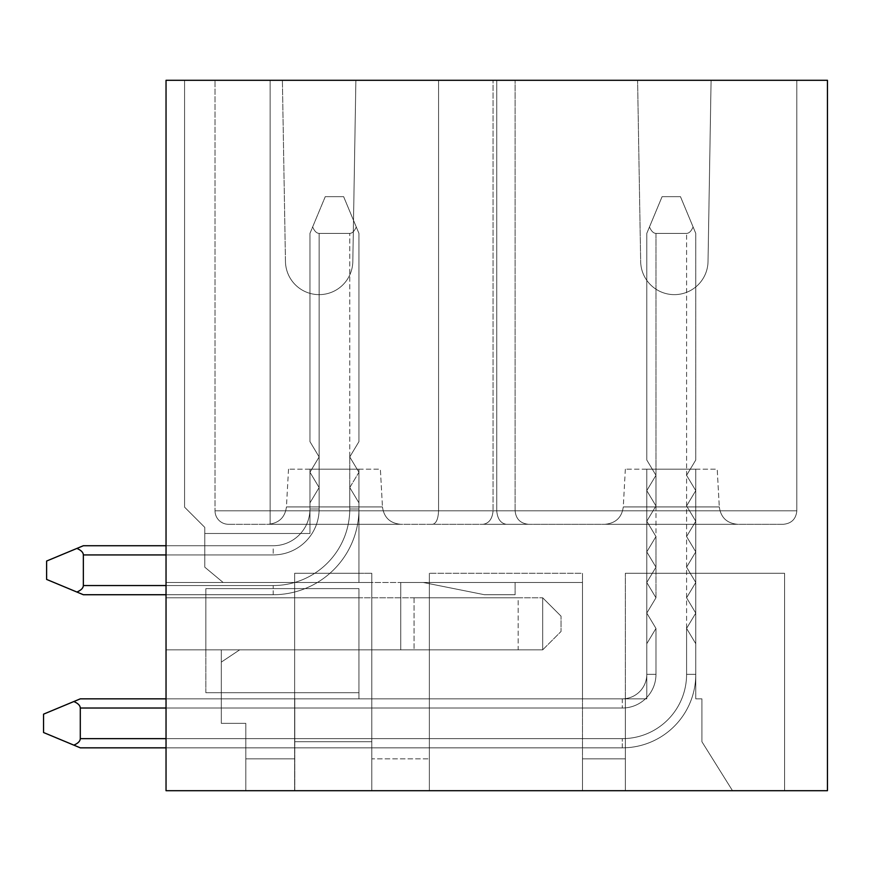 <?xml version="1.0" encoding="UTF-8"?>
<svg xmlns="http://www.w3.org/2000/svg" width="871" height="871" viewBox="0 0 871 871"><rect width="100%" height="100%" fill="white"/><g stroke="black" fill="none" stroke-linecap="round" stroke-linejoin="round"><path stroke-width="0.65" stroke-dasharray="4.36 3.27" d="M355.88 80.295L637.594 80.295L515.109 80.295L637.594 80.295L640.664 261.529A33.686 33.686 0 0 0 674.339 294.638A33.686 33.686 0 0 0 708.025 261.529A33.686 33.686 0 0 1 674.339 294.638A33.686 33.686 0 0 1 640.664 261.529L637.594 80.295L215.028 80.295L282.389 80.295L270.141 80.295L282.389 80.295L285.459 261.529A33.686 33.686 0 0 0 319.134 294.638A33.686 33.686 0 0 0 352.82 261.529A33.686 33.686 0 0 1 319.134 294.638A33.686 33.686 0 0 1 285.459 261.529L282.389 80.295L438.559 80.295L355.88 80.295L352.82 261.529A33.686 33.686 0 0 1 319.134 294.638A33.686 33.686 0 0 1 285.459 261.529A33.686 33.686 0 0 0 319.134 294.638A33.686 33.686 0 0 0 352.82 261.529L355.88 80.295M294.725 790.705L166.034 790.705L245.807 790.705L245.807 723.344L245.807 758.859L245.807 723.344L221.31 723.344L245.807 723.344L221.31 723.344L245.807 723.344L221.31 723.344L221.31 662.102L239.677 649.853L221.31 662.102L239.677 649.853L166.034 649.853L239.677 649.853L221.31 662.102L221.31 723.344L245.807 723.344L245.807 790.705L294.725 790.705L245.807 790.705L294.638 790.705L294.638 649.853L239.677 649.853L221.31 662.102L239.677 649.853L221.31 662.102L221.31 723.344L221.31 662.102L239.677 649.853L294.638 649.853L294.638 573.292L294.638 790.705L294.638 573.292L294.638 582.481L223.139 582.481L358.95 582.481L358.95 573.292L294.638 573.292L371.808 573.292L294.638 573.292L371.808 573.292L358.95 573.292L358.95 469.186L309.956 469.186L309.956 533.488L204.772 533.488L309.956 533.488L204.772 533.488L204.772 567.173L223.139 582.481L204.772 567.173L204.772 527.369L184.565 507.151L184.565 80.295L166.034 80.295L166.034 790.705L245.807 790.705L245.807 758.859L294.725 758.859L245.807 758.859L245.807 790.705L294.801 790.705L294.801 758.859L245.807 758.859L294.725 758.859M309.956 469.186L358.95 469.186L309.956 469.186L358.95 469.186L309.956 469.186L358.95 469.186L358.95 582.481L371.808 582.481L371.808 649.853L221.31 649.853L221.31 723.344L221.31 649.853L221.31 723.344L245.807 723.344L245.807 790.705L245.807 758.859L294.638 758.859L294.638 649.853L239.677 649.853L358.95 649.853L358.95 597.789L358.95 649.853L205.839 649.853L205.839 597.789L358.95 597.789L166.034 597.789L358.95 597.789L166.034 597.789L358.95 597.789L205.839 597.789L205.839 649.853L205.839 588.611L205.839 597.789L205.839 588.611L205.839 597.789L205.839 588.611L205.839 597.789L205.839 588.611L358.95 588.611L358.95 649.853L205.839 649.853L205.839 588.611L358.95 588.611L358.95 597.789L358.95 588.611L358.95 597.789L542.677 597.789L358.95 597.789L542.677 597.789L358.95 597.789L358.95 588.611L205.839 588.611L205.839 649.853L358.95 649.853L205.839 649.853L205.839 588.611L205.839 597.789L205.839 588.611L358.95 588.611L358.95 649.853L205.839 649.853L358.95 649.853L358.95 588.611L205.839 588.611L358.95 588.611L358.95 649.853L205.839 649.853L358.95 649.853L358.95 698.847L358.95 649.853L221.31 649.853L221.31 723.344L221.31 662.102L221.31 723.344L245.807 723.344L245.807 790.705L294.801 790.705L294.801 758.859L245.807 758.859L245.807 790.705L166.034 790.705L245.807 790.705L245.807 723.344L245.807 790.705L166.034 790.705L166.034 649.853L221.31 649.853L166.034 649.853L205.839 649.853L166.034 649.853L205.839 649.853L166.034 649.853L166.034 597.789L166.034 790.705L166.034 649.853L166.034 790.705L827.45 790.705L827.45 80.295L166.034 80.295L184.565 80.295L166.034 80.295L184.565 80.295L166.034 80.295L184.565 80.295L184.565 507.151L204.772 527.369L204.772 567.173L204.772 533.488L204.772 567.173L204.772 533.488L309.956 533.488L309.956 469.186L309.956 533.488L309.956 469.186L309.956 533.488L204.772 533.488L309.956 533.488L309.956 469.186M737.639 524.298L604.931 524.298L737.639 524.298C726.947 523.351 720.829 517.559 719.294 506.933L623.277 506.933L719.294 506.933C720.829 517.559 726.947 523.351 737.639 524.298L604.931 524.298L737.639 524.298C726.947 523.351 720.829 517.559 719.294 506.933L717.214 469.186L625.345 469.186L717.214 469.186L719.294 506.933L717.214 469.186L625.345 469.186L717.214 469.186M228.496 524.298L783.356 524.298L228.496 524.298A13.479 13.479 0 0 1 215.028 510.831A13.479 13.479 0 0 0 228.496 524.298A13.479 13.479 0 0 1 215.028 510.831A13.479 13.479 0 0 0 228.496 524.298L432.647 524.298C436.229 523.482 438.2 518.996 438.559 510.831L438.559 80.295L438.559 510.831L438.559 80.295L438.559 510.831L438.559 80.295L438.559 510.831L215.028 510.831A13.479 13.479 0 0 0 228.496 524.298A13.479 13.479 0 0 1 215.028 510.831L215.028 80.295L215.028 510.831L215.028 80.295L215.028 510.831L215.028 80.295L215.028 510.831L270.141 510.831L270.141 524.298L228.496 524.298A13.479 13.479 0 0 1 215.028 510.831A13.479 13.479 0 0 0 228.496 524.298A13.479 13.479 0 0 1 215.028 510.831L493.062 510.831C492.333 518.876 488.99 523.373 483.035 524.298L528.588 524.298C520.423 523.482 515.926 518.996 515.109 510.831L515.109 80.295L515.109 510.831L515.109 80.295L515.109 510.831L515.109 80.295L515.109 510.831L515.109 80.295L515.109 510.831L515.109 80.295L796.823 80.295L711.084 80.295L708.025 261.529L711.084 80.295L796.823 80.295L515.109 80.295L515.109 510.831L515.109 80.295L515.109 510.831L496.742 510.831C497.461 518.876 500.673 523.373 506.356 524.298L432.647 524.298C436.229 523.482 438.2 518.996 438.559 510.831L493.062 510.831C492.333 518.876 488.99 523.373 483.035 524.298C488.99 523.373 492.333 518.876 493.062 510.831C492.333 518.876 488.99 523.373 483.035 524.298L432.647 524.298C436.229 523.482 438.2 518.996 438.559 510.831L270.141 510.831L270.141 524.298L270.141 510.831L438.559 510.831L215.028 510.831M400.802 524.298L268.094 524.298L400.802 524.298C390.11 523.351 383.991 517.559 382.456 506.933L286.439 506.933L382.456 506.933C383.991 517.559 390.11 523.351 400.802 524.298L268.094 524.298L400.802 524.298C390.11 523.351 383.991 517.559 382.456 506.933L380.377 469.186L288.519 469.186L380.377 469.186L382.456 506.933L380.377 469.186L288.519 469.186L380.377 469.186M646.783 573.292L646.783 469.186L695.777 469.186L646.783 469.186L695.777 469.186L646.783 469.186L695.777 469.186L646.783 469.186L646.783 573.292L695.777 573.292L695.777 469.186L695.777 573.292L695.777 469.186L695.777 573.292L646.783 573.292L695.777 573.292L646.783 573.292L646.783 469.186L646.783 573.292L695.777 573.292L695.777 469.186L695.777 573.292L784.575 573.292L625.345 573.292L646.783 573.292L646.783 469.186L646.783 573.292L784.575 573.292L625.345 573.292L646.783 573.292L625.345 573.292L646.783 573.292L625.345 573.292L646.783 573.292L646.783 698.847L625.345 698.847L625.345 790.705L625.345 758.859L625.345 790.705L625.345 758.859L582.481 758.859L625.345 758.859L625.345 790.705L582.481 790.705L582.481 758.859L582.481 790.705L625.345 790.705L625.345 758.859L582.481 758.859L582.481 790.705L625.345 790.705L582.481 790.705L582.481 758.859L625.345 758.859L582.481 758.859L582.481 790.705L625.345 790.705L582.481 790.705L582.481 758.859L625.345 758.859L625.345 698.847L625.345 758.859L625.345 698.847L625.345 758.859L625.345 698.847L429.37 698.847L429.37 790.705L582.481 790.705L582.481 573.292L429.37 573.292L582.481 573.292L429.37 573.292L582.481 573.292L582.481 758.859L582.481 698.847L429.37 698.847L429.37 790.705L582.481 790.705L582.481 573.292L582.481 758.859L582.481 698.847L646.783 698.847L646.783 573.292L646.783 698.847L646.783 573.292L646.783 698.847L625.345 698.847L646.783 698.847L646.783 573.292M783.356 524.298C791.521 523.482 796.018 518.996 796.823 510.831L796.823 80.295L796.823 510.831L796.823 80.295L711.084 80.295L708.025 261.529A33.686 33.686 0 0 1 674.339 294.638A33.686 33.686 0 0 1 640.664 261.529A33.686 33.686 0 0 0 674.339 294.638A33.686 33.686 0 0 0 708.025 261.529L711.084 80.295L796.823 80.295L796.823 510.831L796.823 80.295L796.823 510.831L496.742 510.831C497.461 518.876 500.673 523.373 506.356 524.298C500.673 523.373 497.461 518.876 496.742 510.831C497.461 518.876 500.673 523.373 506.356 524.298L528.588 524.298C520.423 523.482 515.926 518.996 515.109 510.831L496.742 510.831C497.461 518.876 500.673 523.373 506.356 524.298C500.673 523.373 497.461 518.876 496.742 510.831L496.742 80.295L496.742 510.831L496.742 80.295L496.742 510.831L496.742 80.295L496.742 510.831L493.062 510.831C492.333 518.876 488.99 523.373 483.035 524.298C488.99 523.373 492.333 518.876 493.062 510.831L493.062 80.295L493.062 510.831L493.062 80.295L493.062 510.831L493.062 80.295L493.062 510.831L438.559 510.831L796.823 510.831C796.018 518.996 791.521 523.482 783.356 524.298C791.521 523.482 796.018 518.996 796.823 510.831C796.018 518.996 791.521 523.482 783.356 524.298L528.588 524.298C520.423 523.482 515.926 518.996 515.109 510.831C515.926 518.996 520.423 523.482 528.588 524.298L783.356 524.298C791.521 523.482 796.018 518.996 796.823 510.831C796.018 518.996 791.521 523.482 783.356 524.298M528.588 524.298C520.423 523.482 515.926 518.996 515.109 510.831C515.926 518.996 520.423 523.482 528.588 524.298C520.423 523.482 515.926 518.996 515.109 510.831C515.926 518.996 520.423 523.482 528.588 524.298C520.423 523.482 515.926 518.996 515.109 510.831C515.926 518.996 520.423 523.482 528.588 524.298C520.423 523.482 515.926 518.996 515.109 510.831C515.926 518.996 520.423 523.482 528.588 524.298M432.647 524.298L270.141 524.298L270.141 510.831L270.141 524.298L270.141 510.831L438.559 510.831C438.2 518.996 436.229 523.482 432.647 524.298C436.229 523.482 438.2 518.996 438.559 510.831C438.2 518.996 436.229 523.482 432.647 524.298M294.801 758.859L294.801 698.847L294.801 741.711L294.801 698.847L371.808 698.847L294.801 698.847L371.808 698.847L294.801 698.847L294.801 741.711L371.808 741.711L294.801 741.711L371.808 741.711L294.801 741.711L371.808 741.711L294.801 741.711L371.808 741.711L294.801 741.711L294.801 790.705M221.31 662.102L221.31 723.344L245.807 723.344L221.31 723.344L245.807 723.344L245.807 790.705L245.807 723.344L221.31 723.344L221.31 662.102M701.906 698.847L701.906 741.711L732.522 790.705L784.575 790.705L625.345 790.705L625.345 573.292L625.345 698.847L646.783 698.847L582.481 698.847L625.345 698.847L582.481 698.847L582.481 758.859L582.481 698.847L625.345 698.847L625.345 573.292L625.345 790.705L784.575 790.705L732.522 790.705L701.906 741.711L732.522 790.705L784.575 790.705L732.522 790.705L701.906 741.711L732.522 790.705L784.575 790.705L784.575 573.292L784.575 790.705L784.575 573.292L784.575 790.705L784.575 573.292L784.575 790.705L732.522 790.705L701.906 741.711L701.906 698.847L695.777 698.847L701.906 698.847L701.906 741.711L701.906 698.847L695.777 698.847L695.777 573.292L695.777 698.847L701.906 698.847L701.906 741.711L701.906 698.847L695.777 698.847L695.777 573.292L695.777 698.847L695.777 573.292L695.777 698.847L701.906 698.847M429.37 573.292L429.37 698.847L371.808 698.847L371.808 741.711L371.808 698.847L371.808 741.711L371.808 698.847L371.808 741.711L371.808 698.847L371.808 741.711L371.808 698.847L358.95 698.847L371.808 698.847L358.95 698.847L358.95 649.853L358.95 698.847L371.808 698.847L358.95 698.847L358.95 649.853L239.677 649.853L294.638 649.853L294.638 582.481L223.139 582.481L204.772 567.173L204.772 527.369L204.772 567.173L223.139 582.481L166.034 582.481L166.034 80.295L166.034 790.705L166.034 80.295L166.034 582.481L166.034 80.295L166.034 582.481L223.139 582.481L166.034 582.481L223.139 582.481L204.772 567.173L223.139 582.481L204.772 567.173L223.139 582.481L204.772 567.173L223.139 582.481L204.772 567.173L223.139 582.481L371.808 582.481L371.808 758.859L429.37 758.859L371.808 758.859L371.808 790.705L371.808 698.847L358.95 698.847L358.95 649.853L371.808 649.853L371.808 698.847L582.481 698.847L429.37 698.847L582.481 698.847L429.37 698.847L429.37 573.292L429.37 790.705L294.638 790.705L371.808 790.705L371.808 573.292L371.808 790.705L429.37 790.705L429.37 573.292M784.575 573.292L784.575 790.705L784.575 573.292M484.494 594.73L515.109 594.73L484.494 594.73L515.109 594.73L484.494 594.73L423.252 582.481L515.109 582.481L423.252 582.481L484.494 594.73L423.252 582.481L515.109 582.481L423.252 582.481L484.494 594.73M204.772 527.369L184.565 507.151L204.772 527.369L204.772 567.173L204.772 527.369L184.565 507.151L184.565 80.295L184.565 507.151L184.565 80.295L184.565 507.151L204.772 527.369M429.37 649.853L371.808 649.853L400.747 649.853L400.747 582.481L371.808 582.481L371.808 573.292L371.808 582.481L400.747 582.481L400.747 649.853L400.747 582.481L429.37 582.481L429.37 698.847L429.37 582.481L582.481 582.481L429.37 582.481L429.37 649.853L400.747 649.853L400.747 582.481L429.37 582.481L400.747 582.481L429.37 582.481L429.37 698.847L429.37 582.481L582.481 582.481L582.481 698.847L582.481 582.481L582.481 698.847L582.481 582.481L429.37 582.481L429.37 649.853L400.747 649.853L400.747 582.481L400.747 649.853L429.37 649.853L429.37 582.481L429.37 649.853M515.109 594.73L515.109 582.481L515.109 594.73M358.95 582.481L358.95 469.186L358.95 582.481L223.139 582.481L358.95 582.481L358.95 469.186L358.95 582.481M205.839 692.717L205.839 649.853L205.839 692.717L205.839 649.853L205.839 692.717L358.95 692.717L358.95 649.853L358.95 692.717L358.95 649.853L358.95 692.717L205.839 692.717L205.839 649.853L205.839 692.717L358.95 692.717L205.839 692.717L358.95 692.717L358.95 649.853L358.95 692.717L205.839 692.717M518.18 597.789L414.063 597.789L518.18 597.789L414.063 597.789L518.18 597.789L518.18 649.853L414.063 649.853L518.18 649.853L414.063 649.853L518.18 649.853L518.18 597.789M542.677 597.789L561.044 616.167L561.044 631.475L561.044 616.167L561.044 631.475L542.677 649.853L561.044 631.475L561.044 616.167L542.677 597.789L542.677 649.853L542.677 597.789L542.677 649.853L358.95 649.853L542.677 649.853L358.95 649.853L542.677 649.853L542.677 597.789L561.044 616.167L542.677 597.789M358.95 588.611L358.95 597.789L358.95 588.611L358.95 597.789L358.95 588.611L205.839 588.611L358.95 588.611M414.063 597.789L414.063 649.853L414.063 597.789M542.677 649.853L561.044 631.475L542.677 649.853M76.898 548.425C81.112 550.232 83.257 552.399 83.355 554.925C83.257 552.399 81.112 550.232 76.898 548.425L46.609 561.044L46.609 579.422L76.898 592.04C81.112 590.233 83.257 588.067 83.355 585.541L83.355 554.925L83.355 585.541C83.257 588.067 81.112 590.233 76.898 592.04L46.609 579.422L46.609 561.044L76.898 548.425C81.112 550.232 83.257 552.399 83.355 554.925C83.257 552.399 81.112 550.232 76.898 548.425C81.112 550.232 83.257 552.399 83.355 554.925L83.355 585.541C83.257 588.067 81.112 590.233 76.898 592.04L83.355 594.73L76.898 592.04C81.112 590.233 83.257 588.067 83.355 585.541L83.355 554.925L83.355 585.541C83.257 588.067 81.112 590.233 76.898 592.04L46.609 579.422L46.609 561.044L83.355 545.736L273.211 545.736A36.745 36.745 0 0 0 309.956 508.991A36.745 36.745 0 0 1 273.211 545.736L83.355 545.736L46.609 561.044L46.609 579.422L46.609 561.044L83.355 545.736L76.898 548.425L83.355 545.736L273.211 545.736A36.745 36.745 0 0 0 309.956 508.991L319.134 508.991L309.956 508.991L319.134 508.991L309.956 508.991L319.134 508.991L309.956 508.991L309.956 502.872L309.956 508.991L309.956 502.872L319.134 487.553L319.134 456.937L309.956 472.245L319.134 456.937L309.956 441.63L319.134 456.937L309.956 472.245L319.134 487.553L309.956 502.872L319.134 487.553L309.956 472.245L319.134 456.937L309.956 441.63L309.956 233.395L309.956 441.63L319.134 456.937L309.956 472.245L319.134 487.553L309.956 502.872L309.956 508.991L309.956 502.872L319.134 487.553L309.956 472.245L319.134 456.937L309.956 441.63L309.956 233.395L312.645 226.939C314.453 231.153 316.619 233.297 319.134 233.395L349.761 233.395C352.276 233.297 354.443 231.153 356.261 226.939L358.95 233.395L358.95 441.63L358.95 233.395L356.261 226.939L358.95 233.395L358.95 441.63L349.761 456.937L358.95 472.245L349.761 487.553L358.95 502.872L349.761 487.553L358.95 472.245L349.761 456.937L358.95 441.63L358.95 233.395L356.261 226.939L358.95 233.395L358.95 441.63L349.761 456.937L358.95 472.245L349.761 487.553L358.95 502.872L358.95 508.991L358.95 502.872L349.761 487.553L358.95 472.245L349.761 456.937L358.95 441.63L358.95 233.395L356.261 226.939C354.443 231.153 352.276 233.297 349.761 233.395C352.276 233.297 354.443 231.153 356.261 226.939L343.631 196.65L325.264 196.65L343.631 196.65L356.261 226.939C354.443 231.153 352.276 233.297 349.761 233.395C352.276 233.297 354.443 231.153 356.261 226.939L343.631 196.65L325.264 196.65L309.956 233.395L309.956 441.63L319.134 456.937L319.134 233.395L349.761 233.395C352.276 233.297 354.443 231.153 356.261 226.939L343.631 196.65L325.264 196.65L343.631 196.65L356.261 226.939L343.631 196.65L325.264 196.65L312.645 226.939C314.453 231.153 316.619 233.297 319.134 233.395L349.761 233.395L319.134 233.395C316.619 233.297 314.453 231.153 312.645 226.939L325.264 196.65L312.645 226.939C314.453 231.153 316.619 233.297 319.134 233.395C316.619 233.297 314.453 231.153 312.645 226.939L325.264 196.65L309.956 233.395L309.956 441.63L309.956 233.395L312.645 226.939C314.453 231.153 316.619 233.297 319.134 233.395L319.134 487.553L309.956 502.872L309.956 508.991A36.745 36.745 0 0 1 273.211 545.736L166.034 545.736M83.355 585.541L273.211 585.541A76.55 76.55 0 0 0 349.761 508.991L349.761 487.553L349.761 508.991A76.55 76.55 0 0 1 273.211 585.541A76.55 76.55 0 0 0 349.761 508.991L358.95 508.991A85.739 85.739 0 0 1 273.211 594.73L166.034 594.73L273.211 594.73L166.034 594.73L273.211 594.73L166.034 594.73L273.211 594.73L273.211 585.541L273.211 594.73A85.739 85.739 0 0 0 358.95 508.991A85.739 85.739 0 0 1 273.211 594.73A85.739 85.739 0 0 0 358.95 508.991L358.95 502.872L358.95 508.991A85.739 85.739 0 0 1 273.211 594.73A85.739 85.739 0 0 0 358.95 508.991L358.95 502.872L349.761 487.553L358.95 502.872L358.95 508.991A85.739 85.739 0 0 1 273.211 594.73A85.739 85.739 0 0 0 358.95 508.991L349.761 508.991L358.95 508.991A85.739 85.739 0 0 1 273.211 594.73A85.739 85.739 0 0 0 358.95 508.991L349.761 508.991L349.761 487.553L358.95 472.245L349.761 487.553L349.761 456.937L358.95 472.245L349.761 456.937L358.95 441.63L349.761 456.937L349.761 233.395L349.761 508.991A76.55 76.55 0 0 1 273.211 585.541L83.355 585.541L273.211 585.541A76.55 76.55 0 0 0 349.761 508.991L358.95 508.991A85.739 85.739 0 0 1 273.211 594.73A85.739 85.739 0 0 0 358.95 508.991L349.761 508.991L349.761 487.553L349.761 508.991A76.55 76.55 0 0 1 273.211 585.541L166.034 585.541M73.839 701.536C78.042 703.343 80.197 705.51 80.295 708.025C80.197 705.51 78.042 703.343 73.839 701.536L43.55 714.155L43.55 732.522L73.839 745.141C78.042 743.333 80.197 741.167 80.295 738.652L80.295 708.025L80.295 738.652C80.197 741.167 78.042 743.333 73.839 745.141L43.55 732.522L43.55 714.155L73.839 701.536C78.042 703.343 80.197 705.51 80.295 708.025C80.197 705.51 78.042 703.343 73.839 701.536C78.042 703.343 80.197 705.51 80.295 708.025L80.295 738.652C80.197 741.167 78.042 743.333 73.839 745.141L80.295 747.841L622.286 747.841L80.295 747.841L73.839 745.141C78.042 743.333 80.197 741.167 80.295 738.652L80.295 708.025L80.295 738.652C80.197 741.167 78.042 743.333 73.839 745.141L43.55 732.522L43.55 714.155L80.295 698.847L622.286 698.847A24.497 24.497 0 0 0 646.783 674.35A24.497 24.497 0 0 1 622.286 698.847L80.295 698.847L43.55 714.155L43.55 732.522L43.55 714.155L80.295 698.847L73.839 701.536L80.295 698.847L622.286 698.847A24.497 24.497 0 0 0 646.783 674.35L655.972 674.35L646.783 674.35L655.972 674.35L646.783 674.35L655.972 674.35L646.783 674.35L646.783 643.723L646.783 674.35L646.783 643.723L655.972 628.416L646.783 643.723L655.972 628.416L646.783 613.108L655.972 628.416L646.783 643.723L646.783 674.35L646.783 643.723L655.972 628.416L646.783 613.108L655.972 597.789L646.783 582.481L655.972 597.789L646.783 613.108L655.972 628.416L646.783 643.723L646.783 674.35A24.497 24.497 0 0 1 622.286 698.847L166.034 698.847M655.972 505.931L646.783 521.239L655.972 505.931L646.783 490.623L655.972 505.931L646.783 521.239L655.972 536.547L646.783 521.239L655.972 505.931L646.783 490.623L655.972 475.305L646.783 459.997L655.972 475.305L646.783 490.623L655.972 505.931L646.783 521.239L655.972 536.547L646.783 551.866L655.972 567.173L646.783 551.866L655.972 536.547L646.783 521.239L655.972 505.931L646.783 490.623L655.972 475.305L646.783 459.997L646.783 233.406L646.783 459.997L655.972 475.305L646.783 490.623L655.972 505.931L655.972 475.305L646.783 459.997L646.783 233.406L649.472 226.939C651.29 231.153 653.457 233.297 655.972 233.406L686.588 233.406C689.113 233.297 691.28 231.153 693.087 226.939L695.777 233.406L695.777 459.997L695.777 233.406L693.087 226.939L695.777 233.406L695.777 459.997L686.588 475.305L695.777 490.623L686.588 505.931L695.777 521.239L686.588 505.931L695.777 490.623L686.588 475.305L695.777 459.997L695.777 233.406L693.087 226.939L695.777 233.406L695.777 459.997L686.588 475.305L695.777 490.623L686.588 505.931L695.777 521.239L686.588 536.547L695.777 521.239L686.588 505.931L695.777 490.623L686.588 475.305L695.777 459.997L695.777 233.406L693.087 226.939C691.28 231.153 689.113 233.297 686.588 233.406C689.113 233.297 691.28 231.153 693.087 226.939L680.469 196.661L662.091 196.661L680.469 196.661L693.087 226.939C691.28 231.153 689.113 233.297 686.588 233.406C689.113 233.297 691.28 231.153 693.087 226.939L680.469 196.661L662.091 196.661L646.783 233.406L646.783 459.997L655.972 475.305L646.783 490.623L655.972 475.305L655.972 233.406L686.588 233.406C689.113 233.297 691.28 231.153 693.087 226.939L680.469 196.661L662.091 196.661L680.469 196.661L693.087 226.939L680.469 196.661L662.091 196.661L649.472 226.939C651.29 231.153 653.457 233.297 655.972 233.406L686.588 233.406L655.972 233.406C653.457 233.297 651.29 231.153 649.472 226.939L662.091 196.661L649.472 226.939C651.29 231.153 653.457 233.297 655.972 233.406C653.457 233.297 651.29 231.153 649.472 226.939L662.091 196.661L646.783 233.406L646.783 459.997L646.783 233.406L649.472 226.939C651.29 231.153 653.457 233.297 655.972 233.406L655.972 536.547L646.783 551.866L655.972 567.173L646.783 582.481L655.972 567.173L646.783 551.866L655.972 536.547L646.783 521.239L655.972 536.547L646.783 551.866L655.972 567.173L646.783 582.481L655.972 597.789L646.783 582.481L655.972 567.173L646.783 551.866L655.972 536.547L655.972 505.931M73.839 745.141L43.55 732.522L80.295 747.841L622.286 747.841A73.491 73.491 0 0 0 695.777 674.35A73.491 73.491 0 0 1 622.286 747.841L80.295 747.841L622.286 747.841A73.491 73.491 0 0 0 695.777 674.35L686.588 674.35L695.777 674.35L686.588 674.35L695.777 674.35L686.588 674.35L695.777 674.35L695.777 643.723L695.777 674.35L695.777 643.723L686.588 628.416L695.777 643.723L686.588 628.416L695.777 613.108L686.588 628.416L695.777 643.723L695.777 674.35L695.777 643.723L686.588 628.416L695.777 613.108L686.588 597.789L695.777 582.481L686.588 567.173L695.777 582.481L686.588 597.789L695.777 613.108L686.588 628.416L695.777 643.723L695.777 674.35A73.491 73.491 0 0 1 622.286 747.841L166.034 747.841M695.777 551.866L686.588 567.173L695.777 551.866L686.588 536.547L695.777 551.866L686.588 567.173L695.777 582.481L686.588 567.173L695.777 551.866L686.588 536.547L695.777 521.239L686.588 536.547L695.777 551.866L686.588 567.173L695.777 582.481L686.588 597.789L695.777 582.481L686.588 567.173L695.777 551.866L686.588 536.547L695.777 521.239L686.588 505.931L695.777 521.239L686.588 536.547L695.777 551.866M655.972 597.789L646.783 613.108L655.972 597.789L646.783 582.481L655.972 597.789L646.783 613.108L655.972 628.416L646.783 613.108L655.972 597.789L655.972 567.173L646.783 582.481L655.972 567.173L655.972 536.547L655.972 597.789M695.777 613.108L686.588 597.789L695.777 613.108L686.588 628.416L695.777 613.108L686.588 597.789L695.777 582.481L686.588 597.789L695.777 613.108M695.777 490.623L686.588 505.931L695.777 490.623L686.588 475.305L695.777 490.623M646.783 674.35A24.497 24.497 0 0 1 622.286 698.847L622.286 708.025L622.286 698.847A24.497 24.497 0 0 0 646.783 674.35M695.777 674.35A73.491 73.491 0 0 1 622.286 747.841L622.286 738.652L622.286 747.841A73.491 73.491 0 0 0 695.777 674.35M695.777 459.997L686.588 475.305L695.777 459.997M309.956 472.245L319.134 487.553L309.956 472.245M76.898 592.04L83.355 594.73M309.956 508.991A36.745 36.745 0 0 1 273.211 545.736L273.211 554.925L273.211 545.736A36.745 36.745 0 0 0 309.956 508.991A36.745 36.745 0 0 1 273.211 545.736A36.745 36.745 0 0 0 309.956 508.991A36.745 36.745 0 0 1 273.211 545.736A36.745 36.745 0 0 0 309.956 508.991A36.745 36.745 0 0 1 273.211 545.736A36.745 36.745 0 0 0 309.956 508.991M496.742 510.831L438.559 510.831L496.742 510.831M270.141 510.831L270.141 80.295L270.141 510.831M83.355 554.925L273.211 554.925A45.934 45.934 0 0 0 319.134 508.991L319.134 456.937L319.134 508.991A45.934 45.934 0 0 1 273.211 554.925L83.355 554.925L273.211 554.925A45.934 45.934 0 0 0 319.134 508.991L319.134 487.553L319.134 508.991A45.934 45.934 0 0 1 273.211 554.925L83.355 554.925L273.211 554.925A45.934 45.934 0 0 0 319.134 508.991L319.134 487.553L319.134 508.991A45.934 45.934 0 0 1 273.211 554.925L166.034 554.925M80.295 708.025L622.286 708.025A33.686 33.686 0 0 0 655.972 674.35L655.972 628.416L655.972 674.35A33.686 33.686 0 0 1 622.286 708.025L80.295 708.025L622.286 708.025A33.686 33.686 0 0 0 655.972 674.35L655.972 628.416L655.972 674.35A33.686 33.686 0 0 1 622.286 708.025L80.295 708.025L622.286 708.025A33.686 33.686 0 0 0 655.972 674.35L655.972 628.416L655.972 674.35A33.686 33.686 0 0 1 622.286 708.025L166.034 708.025M80.295 738.652L622.286 738.652A64.302 64.302 0 0 0 686.588 674.35L686.588 628.416L686.588 674.35A64.302 64.302 0 0 1 622.286 738.652A64.302 64.302 0 0 0 686.588 674.35L686.588 233.406L686.588 674.35A64.302 64.302 0 0 1 622.286 738.652L80.295 738.652L622.286 738.652A64.302 64.302 0 0 0 686.588 674.35L686.588 628.416L686.588 674.35A64.302 64.302 0 0 1 622.286 738.652L166.034 738.652M625.345 469.186L623.277 506.933C621.84 517.461 615.721 523.253 604.931 524.298C615.721 523.253 621.84 517.461 623.277 506.933C621.84 517.461 615.721 523.253 604.931 524.298M288.519 469.186L286.439 506.933C285.002 517.461 278.894 523.253 268.094 524.298C278.894 523.253 285.002 517.461 286.439 506.933C285.002 517.461 278.894 523.253 268.094 524.298"/><path stroke-width="1.31" d="M827.45 80.295L166.034 80.295L166.034 790.705L827.45 790.705L827.45 80.295M83.355 594.73L166.034 594.73L83.355 594.73L166.034 594.73L83.355 594.73L166.034 594.73L83.355 594.73L46.609 579.422L46.609 561.044L76.898 548.425C81.112 550.232 83.257 552.399 83.355 554.925L166.034 554.925M166.034 698.847L80.295 698.847L43.55 714.155L43.55 732.522L73.839 745.141C78.042 743.333 80.197 741.167 80.295 738.652L80.295 708.025L166.034 708.025M166.034 747.841L80.295 747.841L73.839 745.141M73.839 701.536C78.042 703.343 80.197 705.51 80.295 708.025M76.898 592.04C81.112 590.233 83.257 588.067 83.355 585.541L83.355 554.925M166.034 545.736L83.355 545.736L76.898 548.425M80.295 738.652L166.034 738.652M83.355 585.541L166.034 585.541"/></g></svg>
